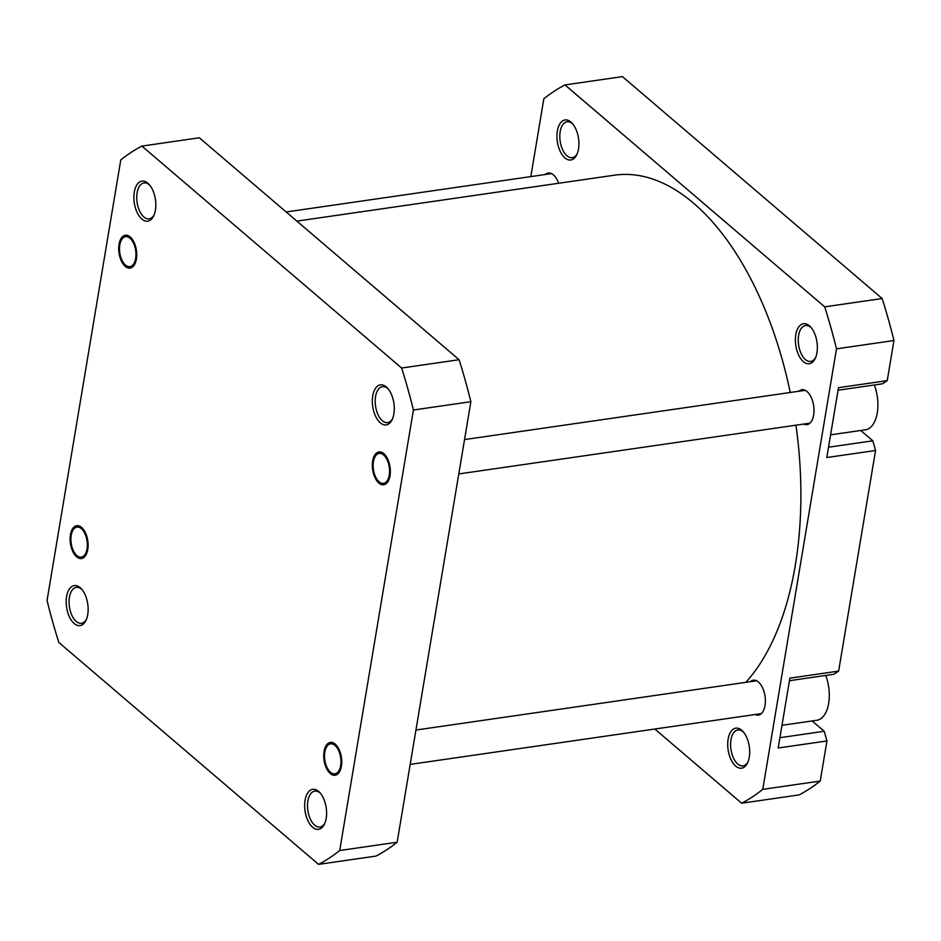 <?xml version="1.0" encoding="UTF-8"?>
<svg xmlns="http://www.w3.org/2000/svg" width="941" height="941" viewBox="0 0 941 941"><rect width="100%" height="100%" fill="white"/><g stroke="black" fill="none" stroke-linecap="round" stroke-linejoin="round"><path stroke-width="1.41" d="M73.939 528.854A15.138 8.022 -98.2 0 0 72.469 531.124A15.138 8.022 -98.2 0 0 75.856 554.531A15.138 8.022 -98.2 0 0 84.29 555.366A15.138 8.022 -98.2 0 0 85.513 535.041A15.138 8.022 -98.2 0 0 73.939 528.854M296.874 221.111L614.438 175.191A271.667 143.867 81.8 0 1 694.87 204.326A271.667 143.867 81.8 0 1 790.24 392.479M795.945 425.191A271.667 143.867 81.8 0 1 745.825 682.343M80.161 587.666A20.22 10.704 81.8 0 1 81.526 588.995A20.22 10.704 81.8 0 1 86.043 620.26A20.22 10.704 81.8 0 1 74.163 623.507A20.22 10.704 81.8 0 1 66.599 596.559A20.22 10.704 81.8 0 1 80.161 587.666M82.173 589.772A18.15 9.61 -98.2 0 0 81.596 589.242A18.15 9.61 -98.2 0 0 76.315 587.372A18.15 9.61 -98.2 0 0 69.046 601.84A18.15 9.61 -98.2 0 0 76.221 621.425A18.15 9.61 -98.2 0 0 81.502 623.295A18.15 9.61 -98.2 0 0 86.454 619.331M81.573 527.407A16.585 8.787 81.8 0 1 82.69 528.501A16.585 8.787 81.8 0 1 86.396 554.155A16.585 8.787 81.8 0 1 76.656 556.825A16.585 8.787 81.8 0 1 70.446 534.7A16.585 8.787 81.8 0 1 81.573 527.407M130.187 236.944A16.585 8.787 81.8 0 1 131.293 238.038A16.585 8.787 81.8 0 1 135.01 263.692A16.585 8.787 81.8 0 1 125.259 266.362A16.585 8.787 81.8 0 1 119.048 244.237A16.585 8.787 81.8 0 1 130.187 236.944M147.843 183.224A20.22 10.704 81.8 0 1 149.207 184.554A20.22 10.704 81.8 0 1 153.724 215.818A20.22 10.704 81.8 0 1 141.844 219.065A20.22 10.704 81.8 0 1 134.281 192.117A20.22 10.704 81.8 0 1 147.843 183.224M149.854 185.33A18.15 9.61 -98.2 0 0 149.278 184.801A18.15 9.61 -98.2 0 0 143.997 182.93A18.15 9.61 -98.2 0 0 136.727 197.398A18.15 9.61 -98.2 0 0 143.891 216.971A18.15 9.61 -98.2 0 0 149.184 218.853A18.15 9.61 -98.2 0 0 154.136 214.889M386.304 386.974A20.22 10.704 81.8 0 1 387.657 388.304A20.22 10.704 81.8 0 1 392.185 419.568A20.22 10.704 81.8 0 1 380.305 422.815A20.22 10.704 81.8 0 1 372.73 395.867A20.22 10.704 81.8 0 1 386.304 386.974M388.315 389.08A18.15 9.61 -98.2 0 0 387.739 388.551A18.15 9.61 -98.2 0 0 382.446 386.68A18.15 9.61 -98.2 0 0 375.188 401.148A18.15 9.61 -98.2 0 0 382.352 420.733A18.15 9.61 -98.2 0 0 387.645 422.603A18.15 9.61 -98.2 0 0 392.585 418.639M383.81 453.656A16.585 8.787 81.8 0 1 384.928 454.75A16.585 8.787 81.8 0 1 388.633 480.404A16.585 8.787 81.8 0 1 378.894 483.074A16.585 8.787 81.8 0 1 372.683 460.961A16.585 8.787 81.8 0 1 383.81 453.656M335.208 744.119A16.585 8.787 81.8 0 1 336.325 745.213A16.585 8.787 81.8 0 1 340.03 770.867A16.585 8.787 81.8 0 1 330.291 773.537A16.585 8.787 81.8 0 1 324.08 751.424A16.585 8.787 81.8 0 1 335.208 744.119M318.623 791.416A20.22 10.704 81.8 0 1 319.975 792.745A20.22 10.704 81.8 0 1 324.504 824.01A20.22 10.704 81.8 0 1 312.624 827.257A20.22 10.704 81.8 0 1 305.06 800.309A20.22 10.704 81.8 0 1 318.623 791.416M320.634 793.522A18.15 9.61 -98.2 0 0 320.058 793.004A18.15 9.61 -98.2 0 0 314.765 791.122A18.15 9.61 -98.2 0 0 307.507 805.59A18.15 9.61 -98.2 0 0 314.67 825.175A18.15 9.61 -98.2 0 0 319.964 827.045A18.15 9.61 -98.2 0 0 324.904 823.081M47.05 600.476A374.33 198.233 -98.2 0 0 58.836 642.456L318.564 864.379A374.33 198.233 -98.2 0 0 339.701 850.535L413.417 410.005A374.33 198.233 -98.2 0 0 401.631 368.025L141.903 146.09A374.33 198.233 -98.2 0 0 120.766 159.946L47.05 600.476M318.564 864.379L376.024 856.075A374.33 198.233 -98.2 0 0 397.161 842.219L470.876 401.701A374.33 198.233 -98.2 0 0 459.09 359.721L199.351 137.786L141.903 146.09M459.09 359.721L401.631 368.025M470.876 401.701L413.417 410.005M339.701 850.535L397.161 842.219M570.916 122.048A20.22 10.704 81.8 0 1 572.281 123.377A20.22 10.704 81.8 0 1 576.798 154.642A20.22 10.704 81.8 0 1 564.918 157.9A20.22 10.704 81.8 0 1 557.354 130.94A20.22 10.704 81.8 0 1 570.916 122.048M572.928 124.165A18.15 9.61 -98.2 0 0 572.351 123.636A18.15 9.61 -98.2 0 0 567.07 121.765A18.15 9.61 -98.2 0 0 559.801 136.222A18.15 9.61 -98.2 0 0 566.976 155.806A18.15 9.61 -98.2 0 0 572.257 157.676A18.15 9.61 -98.2 0 0 577.209 153.712M809.378 325.798A20.22 10.704 81.8 0 1 810.73 327.127A20.22 10.704 81.8 0 1 815.259 358.403A20.22 10.704 81.8 0 1 803.379 361.65A20.22 10.704 81.8 0 1 795.815 334.69A20.22 10.704 81.8 0 1 809.378 325.798M811.389 327.915A18.15 9.61 -98.2 0 0 810.813 327.386A18.15 9.61 -98.2 0 0 805.52 325.515A18.15 9.61 -98.2 0 0 798.262 339.983A18.15 9.61 -98.2 0 0 805.425 359.556A18.15 9.61 -98.2 0 0 810.719 361.426A18.15 9.61 -98.2 0 0 815.659 357.462M741.696 730.24A20.22 10.704 81.8 0 1 743.049 731.58A20.22 10.704 81.8 0 1 747.577 762.845A20.22 10.704 81.8 0 1 735.697 766.092A20.22 10.704 81.8 0 1 728.134 739.132A20.22 10.704 81.8 0 1 741.696 730.24M743.708 732.357A18.15 9.61 -98.2 0 0 743.131 731.827A18.15 9.61 -98.2 0 0 737.838 729.957A18.15 9.61 -98.2 0 0 730.581 744.425A18.15 9.61 -98.2 0 0 737.744 763.998A18.15 9.61 -98.2 0 0 743.037 765.868A18.15 9.61 -98.2 0 0 747.977 761.904M545.298 174.508A17.632 9.339 81.8 0 1 548.274 173.026A17.632 9.339 81.8 0 1 553.414 174.85A17.632 9.339 81.8 0 1 558.625 183.26M798.933 391.221A17.632 9.339 81.8 0 1 801.908 389.75A17.632 9.339 81.8 0 1 807.049 391.574A17.632 9.339 81.8 0 1 814.012 410.582A17.632 9.339 81.8 0 1 806.955 424.638A17.632 9.339 81.8 0 1 803.685 424.062M750.33 681.684A17.632 9.339 81.8 0 1 753.306 680.214A17.632 9.339 81.8 0 1 758.434 682.037A17.632 9.339 81.8 0 1 765.398 701.045A17.632 9.339 81.8 0 1 758.34 715.101A17.632 9.339 81.8 0 1 755.07 714.525M654.818 729.028L741.649 803.214A374.33 198.233 81.8 0 0 762.775 789.358L836.49 348.84A374.33 198.233 81.8 0 0 824.704 306.848L564.976 84.925L622.436 76.621L882.164 298.544A374.33 198.233 81.8 0 1 893.95 340.524L887.234 380.635L838.49 387.68L826.798 457.538L875.553 450.492L838.631 671.098L833.761 674.285L789.452 680.696M838.631 671.098L789.887 678.143L778.195 748.001L826.939 740.955L820.234 781.054A374.33 198.233 81.8 0 1 799.097 794.91L741.649 803.214M530.818 176.602L543.839 98.781A374.33 198.233 81.8 0 1 564.976 84.925M828.527 447.222L872.836 440.811L860.744 430.484M872.836 440.811L875.553 450.492M779.924 737.685L824.222 731.275L812.142 720.947M824.222 731.275L826.939 740.955M887.234 380.635L882.364 383.822L838.066 390.233M824.704 306.848L882.164 298.544M893.95 340.524L836.49 348.84M762.775 789.358L820.234 781.054M825.739 675.45A31.112 16.468 81.8 0 1 816.859 720.265L781.995 725.299M874.342 384.987A31.112 16.468 81.8 0 1 865.461 429.802L830.597 434.836M327.574 745.566A15.138 8.022 -98.2 0 0 326.104 747.836A15.138 8.022 -98.2 0 0 329.491 771.255A15.138 8.022 -98.2 0 0 337.925 772.091A15.138 8.022 -98.2 0 0 339.136 751.753A15.138 8.022 -98.2 0 0 327.574 745.566M376.177 455.103A15.138 8.022 -98.2 0 0 374.706 457.373A15.138 8.022 -98.2 0 0 378.094 480.792A15.138 8.022 -98.2 0 0 386.528 481.627A15.138 8.022 -98.2 0 0 387.751 461.29A15.138 8.022 -98.2 0 0 376.177 455.103M135.927 253.305A15.138 8.022 -98.2 0 0 129.964 238.226A15.138 8.022 -98.2 0 0 121.071 240.661A15.138 8.022 -98.2 0 0 119.519 249.988A15.138 8.022 -98.2 0 0 124.459 264.068A15.138 8.022 -98.2 0 0 135.927 253.305M410.182 764.398L761.316 713.631M415.934 730.04L756.576 680.79M458.785 473.935L809.93 423.168M464.536 439.576L805.178 390.327M286.182 211.972L551.544 173.603"/></g></svg>
